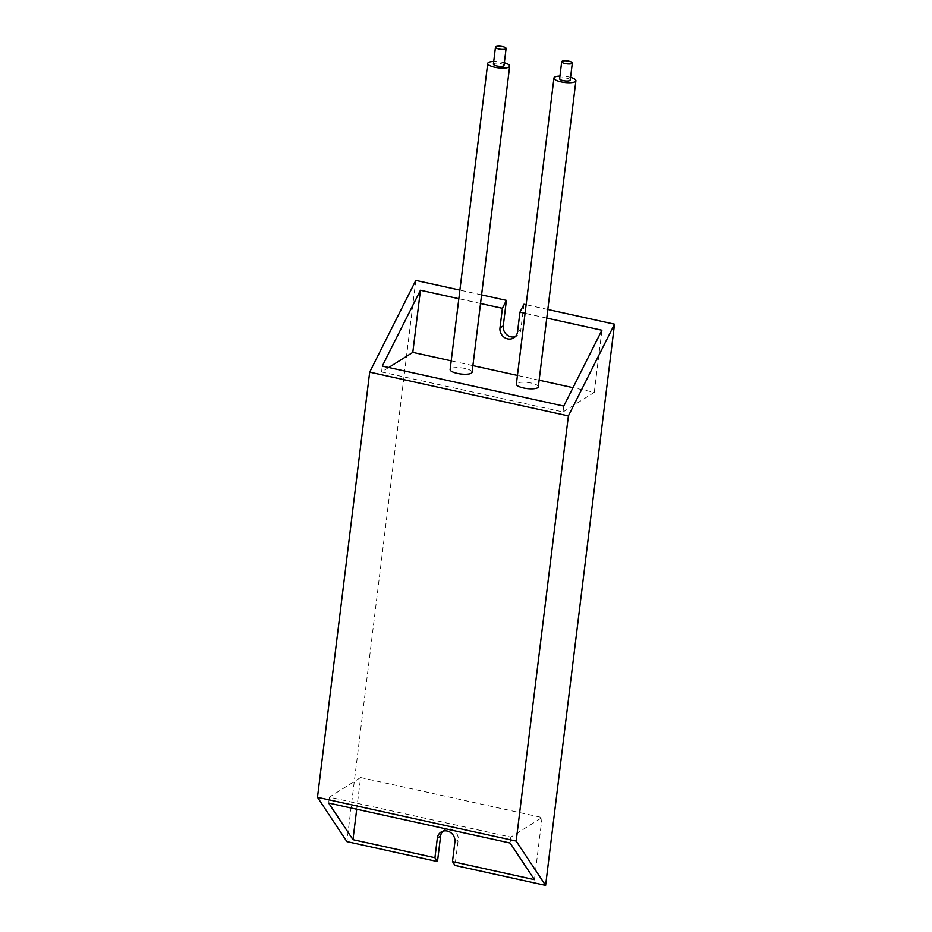<?xml version="1.0" encoding="UTF-8"?>
<svg xmlns="http://www.w3.org/2000/svg" width="932" height="932" viewBox="0 0 932 932"><rect width="100%" height="100%" fill="white"/><g stroke="black" fill="none" stroke-linecap="round" stroke-linejoin="round"><path stroke-width="0.7" stroke-dasharray="4.66 3.5" d="M504.002 65.45A5.347 1.491 7 0 0 500.589 63.609A5.347 1.491 7 0 0 493.389 64.145M472.081 372.264A11.056 3.076 7 0 0 465.01 368.466A11.056 3.076 7 0 0 450.133 369.573M504.34 62.77A11.056 3.076 7 0 0 502.604 62.339A11.056 3.076 7 0 0 493.715 61.465M570.233 80.035A5.347 1.491 7 0 0 566.819 78.195A5.347 1.491 7 0 0 559.619 78.731M538.312 386.862A11.056 3.076 7 0 0 531.24 383.064A11.056 3.076 7 0 0 516.363 384.159M570.57 77.368A11.056 3.076 7 0 0 568.835 76.937A11.056 3.076 7 0 0 559.946 76.063M415.823 280.392L346.914 841.619M546.758 318.068L525.066 313.292M480.528 303.483L458.835 298.694M481.588 294.885L459.884 290.097M547.818 309.471L526.114 304.694M523.947 304.216L520.813 329.73A9.448 8.598 57.9 0 1 517.062 335.8A9.448 8.598 57.9 0 1 515.303 336.627M442.863 831.228A9.448 8.598 57.9 0 1 444.366 829.993A9.448 8.598 57.9 0 1 453.989 830.563A9.448 8.598 57.9 0 1 458.171 839.93L455.037 865.444M360.602 777.544L542.075 817.527L510.841 837.134L329.369 797.151L360.602 777.544L356.711 809.232M329.369 797.151L328.647 803.046M510.841 837.134L510.119 843.029M542.075 817.527L534.444 879.668M388.714 367.499L381.572 371.973L563.045 411.967L563.767 406.061M381.572 371.973L382.295 366.078M563.045 411.967L594.278 392.36L573.017 387.677M539.127 380.209L517.435 375.421M472.897 365.612L451.205 360.835M594.278 392.36L601.909 330.219M454.898 841.992L458.171 839.93M517.54 331.78L520.813 329.73M441.092 832.043L444.366 829.993M513.788 337.85L517.062 335.8"/><path stroke-width="1.4" d="M495.475 47.136L493.389 64.145A5.347 1.491 7 0 0 496.803 65.974A5.347 1.491 7 0 0 504.002 65.45L506.099 48.441A5.347 1.491 7 0 0 502.674 46.6A5.347 1.491 7 0 0 495.475 47.136A5.347 1.491 7 0 0 498.9 48.977A5.347 1.491 7 0 0 506.099 48.441M493.715 61.465A11.056 3.076 7 0 0 487.716 63.446L450.133 369.573A11.056 3.076 7 0 0 457.204 373.371A11.056 3.076 7 0 0 472.081 372.264L509.676 66.137A11.056 3.076 7 0 0 504.34 62.77M487.716 63.446A11.056 3.076 7 0 0 494.787 67.244A11.056 3.076 7 0 0 509.676 66.137M561.705 61.722L559.619 78.731A5.347 1.491 7 0 0 563.033 80.571A5.347 1.491 7 0 0 570.233 80.035L572.33 63.027A5.347 1.491 7 0 0 568.904 61.197A5.347 1.491 7 0 0 561.705 61.722A5.347 1.491 7 0 0 565.13 63.562A5.347 1.491 7 0 0 572.33 63.027M559.946 76.063A11.056 3.076 7 0 0 553.946 78.043L516.363 384.159A11.056 3.076 7 0 0 523.435 387.957A11.056 3.076 7 0 0 538.312 386.862L575.906 80.734A11.056 3.076 7 0 0 570.57 77.368M553.946 78.043A11.056 3.076 7 0 0 561.017 81.841A11.056 3.076 7 0 0 575.906 80.734M516.177 841.083L568.38 415.917L369.689 372.136L317.486 797.314L516.177 841.083L545.604 885.4L614.514 324.173L568.38 415.917M545.604 885.4L455.037 865.444L452.486 861.599L534.444 879.668L510.119 843.029L328.647 803.046L352.972 839.674L434.929 857.731L437.481 861.576L440.615 836.062A9.448 8.598 57.9 0 1 442.863 831.228M437.481 861.576L346.914 841.619L317.486 797.314M459.884 290.097L415.823 280.392L369.689 372.136M525.066 313.292L519.951 312.162L523.947 304.216L526.114 304.694M458.835 298.694L420.437 290.236L382.295 366.078L563.767 406.061L601.909 330.219L546.758 318.068M515.303 336.627A9.448 8.598 57.9 0 1 503.268 325.862L506.391 300.349L502.395 308.294L480.528 303.483M506.391 300.349L481.588 294.885M614.514 324.173L547.818 309.471M356.711 809.232L352.972 839.674M452.486 861.599L454.898 841.992A9.448 8.598 -122.1 0 0 450.715 832.614A9.448 8.598 -122.1 0 0 441.092 832.043A9.448 8.598 -122.1 0 0 437.341 838.124L434.929 857.731M451.205 360.835L412.806 352.378L388.714 367.499M412.806 352.378L420.437 290.236M502.395 308.294L499.983 327.913A9.448 8.598 -122.1 0 0 504.177 337.291A9.448 8.598 -122.1 0 0 513.788 337.85A9.448 8.598 -122.1 0 0 517.54 331.78L519.951 312.162M573.017 387.677L539.127 380.209M517.435 375.421L472.897 365.612M437.341 838.124L440.615 836.062M499.983 327.913L503.268 325.862"/></g></svg>
